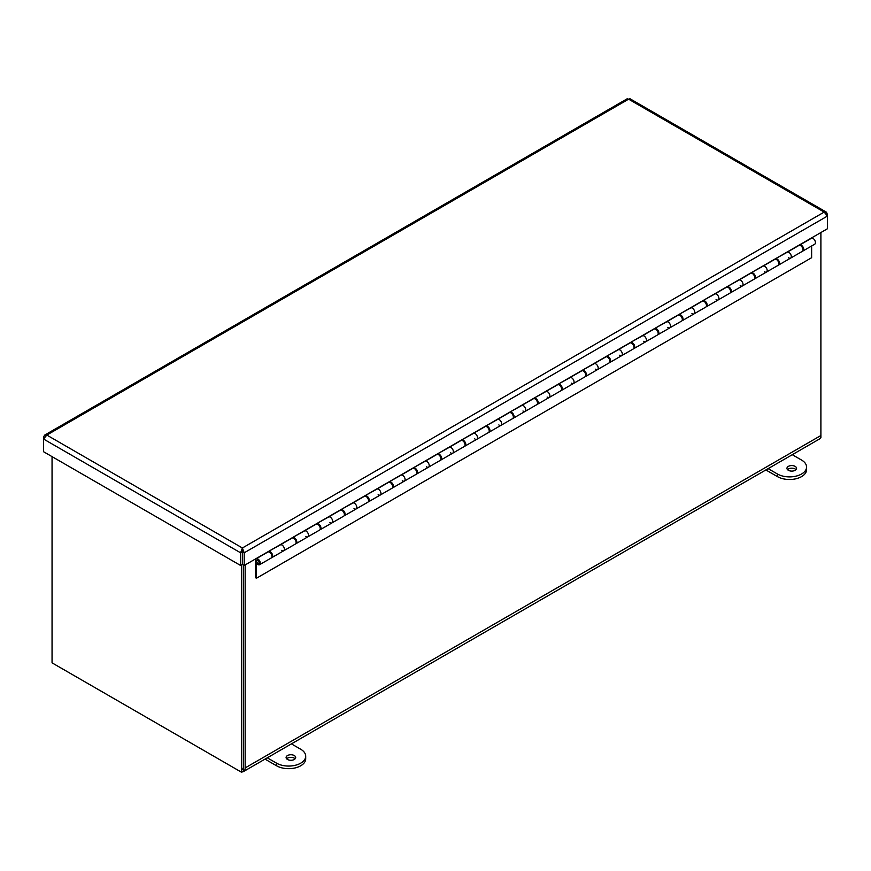 <?xml version="1.0" encoding="UTF-8"?>
<svg xmlns="http://www.w3.org/2000/svg" width="871" height="871" viewBox="0 0 871 871"><rect width="100%" height="100%" fill="white"/><g stroke="black" fill="none" stroke-linecap="round" stroke-linejoin="round"><path stroke-width="1.31" d="M241.583 564.909L241.583 772.272L243.368 771.238L243.368 565.007L243.368 766.883A5.335 3.081 60 0 1 242.269 769.333M242.269 771.88A7.861 4.54 -120 0 0 243.532 771.521A7.861 4.54 -120 0 0 245.154 767.917L245.154 564.931M820.896 232.524L820.896 435.522A7.861 4.54 60 0 1 819.273 439.115L243.532 771.521M57.595 666.043A7.861 4.54 -120 0 0 57.606 666.054L239.601 771.129A7.861 4.54 -120 0 0 239.612 771.14M820.221 438.2L820.896 437.808L820.896 435.522L245.154 767.917M241.583 772.272L52.053 662.853L52.053 456.622M795.158 470.296A4.801 2.776 180 0 1 789.921 470.895A4.801 2.776 180 0 1 786.959 468.337A4.801 2.776 180 0 1 791.761 465.571A4.801 2.776 180 0 1 796.562 468.337A4.801 2.776 180 0 1 795.158 470.296M795.996 469.643A4.801 2.776 -0 0 0 791.761 468.184A4.801 2.776 -0 0 0 787.526 469.643M792.272 454.706L801.57 460.062A17.072 9.853 180 0 1 806.568 467.03A17.072 9.853 180 0 1 796.029 476.143A17.072 9.853 180 0 1 777.433 473.998L768.135 468.642M765.87 469.948L777.433 476.611A17.072 9.853 -0 0 0 796.029 478.756A17.072 9.853 -0 0 0 806.568 469.643L806.568 467.03M294.289 759.468A4.801 2.776 180 0 1 289.052 760.078A4.801 2.776 180 0 1 286.091 757.509A4.801 2.776 180 0 1 290.892 754.743A4.801 2.776 180 0 1 295.694 757.509A4.801 2.776 180 0 1 294.289 759.468M295.127 758.815A4.801 2.776 -0 0 0 290.892 757.356A4.801 2.776 -0 0 0 286.657 758.815M291.404 743.878L300.702 749.234A17.072 9.853 180 0 1 305.699 756.202A17.072 9.853 180 0 1 295.16 765.315A17.072 9.853 180 0 1 276.564 763.17L267.266 757.814M265.013 759.12L276.564 765.783A17.072 9.853 -0 0 0 295.16 767.928A17.072 9.853 -0 0 0 305.699 758.815L305.699 756.202M43.55 436.959L43.55 439.038L46.827 435.065L44.661 435.108L43.55 436.959L44.236 437.362M242.378 551.768L242.399 547.979L240.592 552.802L240.592 565.475L43.55 451.722L43.55 439.038L240.592 552.802L242.378 551.768L242.378 564.452L240.592 565.475M242.399 550.037L242.41 551.768L244.196 552.802L827.45 216.062L826.579 212.295L824.173 212.089L827.45 216.062L827.45 228.746L244.196 565.475L244.196 552.802L242.399 547.979L824.173 212.089L628.601 99.185L630.027 98.793M242.41 551.768L242.41 564.452L244.196 565.475M826.764 214.386L827.45 213.983M44.661 435.108L627.174 98.793L628.601 99.185L46.827 435.065L242.399 547.979M256.15 558.801A3.419 1.971 60 0 1 259.558 560.772A3.419 1.971 60 0 1 259.558 564.713L271.273 557.963A3.419 1.971 -120 0 0 271.273 554.021A3.419 1.971 -120 0 0 267.854 552.04L256.15 558.801A3.419 1.971 60 0 0 255.443 560.369L255.443 577.647L256.444 578.235L811.63 257.707L811.63 245.981M259.558 564.713A3.419 1.971 60 0 1 256.444 563.221L256.444 578.235M259.264 562.568A1.982 1.143 60 0 1 258.85 563.483A1.982 1.143 60 0 1 256.858 562.339A1.982 1.143 60 0 1 256.858 560.042A1.982 1.143 60 0 1 258.393 560.576A1.982 1.143 60 0 1 259.264 562.568M268.878 551.234L280.593 544.745A3.419 1.971 60 0 1 283.837 547.086A3.419 1.971 60 0 1 283.696 550.777A3.419 1.971 60 0 1 281.594 550.341M293.015 537.298L304.73 530.809A3.419 1.971 60 0 1 307.975 533.15A3.419 1.971 60 0 1 307.833 536.841A3.419 1.971 60 0 1 305.732 536.405M268.878 551.506A3.419 1.971 60 0 1 272.122 553.847A3.419 1.971 60 0 1 271.992 557.538L295.411 544.027A3.419 1.971 -120 0 0 295.411 540.085A3.419 1.971 -120 0 0 291.992 538.104L292.014 537.875M317.153 523.362L328.868 516.873A3.419 1.971 60 0 1 332.112 519.214A3.419 1.971 60 0 1 331.971 522.905A3.419 1.971 60 0 1 329.869 522.469M293.015 537.57A3.419 1.971 60 0 1 296.26 539.911A3.419 1.971 60 0 1 296.129 543.602L319.548 530.091A3.419 1.971 -120 0 0 319.548 526.149A3.419 1.971 -120 0 0 316.129 524.168L304.73 530.755M341.29 509.426L353.005 502.937A3.419 1.971 60 0 1 356.25 505.278A3.419 1.971 60 0 1 356.108 508.969A3.419 1.971 60 0 1 354.007 508.533M317.153 523.634A3.419 1.971 60 0 1 320.397 525.975A3.419 1.971 60 0 1 320.267 529.666L343.686 516.155A3.419 1.971 -120 0 0 343.686 512.213A3.419 1.971 -120 0 0 340.267 510.232L340.289 510.003M365.428 495.49L377.143 489.001A3.419 1.971 60 0 1 380.387 491.342A3.419 1.971 60 0 1 380.257 495.033A3.419 1.971 60 0 1 378.156 494.597M341.29 509.698A3.419 1.971 60 0 1 344.546 512.039A3.419 1.971 60 0 1 344.404 515.73L367.823 502.219A3.419 1.971 -120 0 0 367.823 498.277A3.419 1.971 -120 0 0 364.405 496.296L364.426 496.067M389.577 481.554L401.281 475.065A3.419 1.971 60 0 1 404.525 477.406A3.419 1.971 60 0 1 404.394 481.097A3.419 1.971 60 0 1 402.293 480.661M365.428 495.762A3.419 1.971 60 0 1 368.683 498.103A3.419 1.971 60 0 1 368.542 501.794L391.961 488.283A3.419 1.971 -120 0 0 391.961 484.341A3.419 1.971 -120 0 0 388.542 482.36L377.143 488.947M413.714 467.618L425.418 461.129A3.419 1.971 60 0 1 428.663 463.47A3.419 1.971 60 0 1 428.532 467.161A3.419 1.971 60 0 1 426.431 466.725M389.577 481.826A3.419 1.971 60 0 1 392.821 484.167A3.419 1.971 60 0 1 392.679 487.858L416.098 474.347A3.419 1.971 -120 0 0 416.098 470.405A3.419 1.971 -120 0 0 412.68 468.424L412.702 468.195M437.852 453.682L449.556 447.193A3.419 1.971 60 0 1 452.8 449.534A3.419 1.971 60 0 1 452.67 453.225A3.419 1.971 60 0 1 450.568 452.789M413.714 467.89A3.419 1.971 60 0 1 416.959 470.231A3.419 1.971 60 0 1 416.817 473.922L440.236 460.411A3.419 1.971 -120 0 0 440.236 456.469A3.419 1.971 -120 0 0 436.817 454.488L425.418 461.075M461.989 439.746L473.693 433.257A3.419 1.971 60 0 1 476.938 435.598A3.419 1.971 60 0 1 476.807 439.289A3.419 1.971 60 0 1 474.706 438.853M437.852 453.954A3.419 1.971 60 0 1 441.096 456.295A3.419 1.971 60 0 1 440.955 459.986L464.374 446.475A3.419 1.971 -120 0 0 464.374 442.533A3.419 1.971 -120 0 0 460.955 440.552L460.977 440.323M486.127 425.81L497.831 419.321A3.419 1.971 60 0 1 501.075 421.662A3.419 1.971 60 0 1 500.945 425.353A3.419 1.971 60 0 1 498.843 424.917M461.989 440.018A3.419 1.971 60 0 1 465.234 442.359A3.419 1.971 60 0 1 465.092 446.05L488.511 432.539A3.419 1.971 -120 0 0 488.511 428.586A3.419 1.971 -120 0 0 485.093 426.616L485.114 426.387M510.264 411.874L521.969 405.385A3.419 1.971 60 0 1 525.213 407.726A3.419 1.971 60 0 1 525.082 411.417A3.419 1.971 60 0 1 522.981 410.981M486.127 426.082A3.419 1.971 60 0 1 489.371 428.423A3.419 1.971 60 0 1 489.241 432.114L512.649 418.603A3.419 1.971 -120 0 0 512.649 414.65A3.419 1.971 -120 0 0 509.241 412.68L509.252 412.451M534.402 397.938L546.106 391.449A3.419 1.971 60 0 1 549.351 393.79A3.419 1.971 60 0 1 549.22 397.481A3.419 1.971 60 0 1 547.119 397.045M510.264 412.146A3.419 1.971 60 0 1 513.509 414.487A3.419 1.971 60 0 1 513.378 418.178L536.786 404.667A3.419 1.971 -120 0 0 536.786 400.714A3.419 1.971 -120 0 0 533.379 398.744L533.39 398.515M558.54 383.991L570.244 377.513A3.419 1.971 60 0 1 573.488 379.854A3.419 1.971 60 0 1 573.358 383.545A3.419 1.971 60 0 1 571.256 383.109M534.402 398.21A3.419 1.971 60 0 1 537.647 400.551A3.419 1.971 60 0 1 537.516 404.242L560.924 390.731A3.419 1.971 -120 0 0 560.924 386.778A3.419 1.971 -120 0 0 557.516 384.808L546.106 391.395M582.677 370.055L594.381 363.577A3.419 1.971 60 0 1 597.626 365.918A3.419 1.971 60 0 1 597.495 369.609A3.419 1.971 60 0 1 595.394 369.173M558.54 384.274A3.419 1.971 60 0 1 561.784 386.615A3.419 1.971 60 0 1 561.653 390.306L585.062 376.795A3.419 1.971 -120 0 0 585.062 372.842A3.419 1.971 -120 0 0 581.654 370.872L581.665 370.643M606.815 356.119L618.519 349.641A3.419 1.971 60 0 1 621.763 351.982A3.419 1.971 60 0 1 621.633 355.673A3.419 1.971 60 0 1 619.531 355.237M582.677 370.338A3.419 1.971 60 0 1 585.922 372.679A3.419 1.971 60 0 1 585.791 376.37L609.199 362.859A3.419 1.971 -120 0 0 609.199 358.906A3.419 1.971 -120 0 0 605.791 356.936L605.802 356.707M630.952 342.183L642.656 335.705A3.419 1.971 60 0 1 645.901 338.046A3.419 1.971 60 0 1 645.77 341.737A3.419 1.971 60 0 1 643.669 341.301M606.815 356.402A3.419 1.971 60 0 1 610.059 358.743A3.419 1.971 60 0 1 609.929 362.434L633.337 348.923A3.419 1.971 -120 0 0 633.337 344.97A3.419 1.971 -120 0 0 629.929 343L629.94 342.771M655.09 328.247L666.794 321.769A3.419 1.971 60 0 1 670.039 324.11A3.419 1.971 60 0 1 669.908 327.801A3.419 1.971 60 0 1 667.807 327.365M630.952 342.466A3.419 1.971 60 0 1 634.197 344.807A3.419 1.971 60 0 1 634.066 348.498L657.474 334.987A3.419 1.971 -120 0 0 657.474 331.034A3.419 1.971 -120 0 0 654.067 329.064L654.077 328.835M679.228 314.311L690.932 307.833A3.419 1.971 60 0 1 694.187 310.174A3.419 1.971 60 0 1 694.045 313.865A3.419 1.971 60 0 1 691.944 313.429M655.09 328.53A3.419 1.971 60 0 1 658.334 330.871A3.419 1.971 60 0 1 658.204 334.562L681.612 321.051A3.419 1.971 -120 0 0 681.612 317.098A3.419 1.971 -120 0 0 678.204 315.128L666.794 321.715M703.365 300.375L715.069 293.897A3.419 1.971 60 0 1 718.325 296.238A3.419 1.971 60 0 1 718.183 299.929A3.419 1.971 60 0 1 716.082 299.493M679.228 314.594A3.419 1.971 60 0 1 682.472 316.935A3.419 1.971 60 0 1 682.341 320.626L705.75 307.115A3.419 1.971 -120 0 0 705.75 303.162A3.419 1.971 -120 0 0 702.342 301.192L702.353 300.963M727.503 286.439L739.207 279.961A3.419 1.971 60 0 1 742.462 282.302A3.419 1.971 60 0 1 742.321 285.993A3.419 1.971 60 0 1 740.219 285.557M703.365 300.658A3.419 1.971 60 0 1 706.61 302.999A3.419 1.971 60 0 1 706.479 306.69L729.887 293.179A3.419 1.971 -120 0 0 729.898 289.226A3.419 1.971 -120 0 0 726.479 287.256L715.069 293.843M751.64 272.503L763.355 266.025A3.419 1.971 60 0 1 766.6 268.366A3.419 1.971 60 0 1 766.458 272.057A3.419 1.971 60 0 1 764.357 271.621M727.503 286.722A3.419 1.971 60 0 1 730.747 289.063A3.419 1.971 60 0 1 730.617 292.754L754.036 279.243A3.419 1.971 -120 0 0 754.036 275.29A3.419 1.971 -120 0 0 750.617 273.32L750.639 273.091M775.778 258.567L787.493 252.089A3.419 1.971 60 0 1 790.737 254.43A3.419 1.971 60 0 1 790.596 258.121A3.419 1.971 60 0 1 788.495 257.685M751.64 272.786A3.419 1.971 60 0 1 754.885 275.127A3.419 1.971 60 0 1 754.754 278.818L778.173 265.307A3.419 1.971 -120 0 0 778.173 261.354A3.419 1.971 -120 0 0 774.755 259.384L774.776 259.155M775.778 258.85A3.419 1.971 60 0 1 779.022 261.191A3.419 1.971 60 0 1 778.892 264.882L802.311 251.371A3.419 1.971 -120 0 0 802.311 247.418A3.419 1.971 -120 0 0 798.892 245.448L787.493 252.035M799.916 244.631L799.916 244.914A3.419 1.971 60 0 1 803.16 247.255A3.419 1.971 60 0 1 803.029 250.946L814.733 244.185A3.419 1.971 -120 0 0 814.875 240.494A3.419 1.971 -120 0 0 811.63 238.153L811.63 237.881M283.696 550.777A3.419 1.971 -120 0 0 283.837 547.086A3.419 1.971 -120 0 0 280.593 544.745L280.593 544.473M307.833 536.841A3.419 1.971 -120 0 0 307.975 533.15A3.419 1.971 -120 0 0 304.73 530.809L304.73 530.537M331.971 522.905A3.419 1.971 -120 0 0 332.112 519.214A3.419 1.971 -120 0 0 328.868 516.873L328.868 516.601M356.108 508.969A3.419 1.971 -120 0 0 356.25 505.278A3.419 1.971 -120 0 0 353.005 502.937L353.005 502.665M380.257 495.033A3.419 1.971 -120 0 0 380.387 491.342A3.419 1.971 -120 0 0 377.143 489.001L377.143 488.729M404.394 481.097A3.419 1.971 -120 0 0 404.525 477.406A3.419 1.971 -120 0 0 401.281 475.065L401.281 474.793M428.532 467.161A3.419 1.971 -120 0 0 428.663 463.47A3.419 1.971 -120 0 0 425.418 461.129L425.418 460.857M452.67 453.225A3.419 1.971 -120 0 0 452.8 449.534A3.419 1.971 -120 0 0 449.556 447.193L449.556 446.921M476.807 439.289A3.419 1.971 -120 0 0 476.938 435.598A3.419 1.971 -120 0 0 473.693 433.257L473.693 432.985M500.945 425.353A3.419 1.971 -120 0 0 501.075 421.662A3.419 1.971 -120 0 0 497.831 419.321L497.831 419.049M525.082 411.417A3.419 1.971 -120 0 0 525.213 407.726A3.419 1.971 -120 0 0 521.969 405.385L521.969 405.113M549.22 397.481A3.419 1.971 -120 0 0 549.351 393.79A3.419 1.971 -120 0 0 546.106 391.449L546.106 391.177M573.358 383.545A3.419 1.971 -120 0 0 573.488 379.854A3.419 1.971 -120 0 0 570.244 377.513L570.244 377.241M597.495 369.609A3.419 1.971 -120 0 0 597.626 365.918A3.419 1.971 -120 0 0 594.381 363.577L594.381 363.305M621.633 355.673A3.419 1.971 -120 0 0 621.763 351.982A3.419 1.971 -120 0 0 618.519 349.641L618.519 349.369M645.77 341.737A3.419 1.971 -120 0 0 645.901 338.046A3.419 1.971 -120 0 0 642.656 335.705L642.656 335.433M669.908 327.801A3.419 1.971 -120 0 0 670.039 324.11A3.419 1.971 -120 0 0 666.794 321.769L666.794 321.497M694.045 313.865A3.419 1.971 -120 0 0 694.187 310.174A3.419 1.971 -120 0 0 690.932 307.833L690.932 307.561M718.183 299.929A3.419 1.971 -120 0 0 718.325 296.238A3.419 1.971 -120 0 0 715.069 293.897L715.069 293.625M742.321 285.993A3.419 1.971 -120 0 0 742.462 282.302A3.419 1.971 -120 0 0 739.207 279.961L739.207 279.689M766.458 272.057A3.419 1.971 -120 0 0 766.6 268.366A3.419 1.971 -120 0 0 763.355 266.025L763.355 265.753M790.596 258.121A3.419 1.971 -120 0 0 790.737 254.43A3.419 1.971 -120 0 0 787.493 252.089L787.493 251.817M799.916 244.914L811.63 238.153M802.518 247.821A1.982 1.143 -120 0 0 802.071 247.048M778.38 261.757A1.982 1.143 -120 0 0 777.934 260.984M754.242 275.693A1.982 1.143 -120 0 0 753.796 274.92M730.105 289.629A1.982 1.143 -120 0 0 729.658 288.856M705.967 303.565A1.982 1.143 -120 0 0 705.521 302.792M681.83 317.501A1.982 1.143 -120 0 0 681.383 316.728M657.681 331.437A1.982 1.143 -120 0 0 657.246 330.664M633.544 345.373A1.982 1.143 -120 0 0 633.108 344.6M609.406 359.309A1.982 1.143 -120 0 0 608.96 358.536M585.268 373.245A1.982 1.143 -120 0 0 584.822 372.472M561.131 387.181A1.982 1.143 -120 0 0 560.684 386.408M536.993 401.117A1.982 1.143 -120 0 0 536.547 400.344M512.856 415.053A1.982 1.143 -120 0 0 512.409 414.28M488.718 428.989A1.982 1.143 -120 0 0 488.272 428.216M464.581 442.925A1.982 1.143 -120 0 0 464.134 442.152M440.443 456.861A1.982 1.143 -120 0 0 439.997 456.088M416.305 470.797A1.982 1.143 -120 0 0 415.859 470.024M392.168 484.733A1.982 1.143 -120 0 0 391.721 483.96M368.03 498.669A1.982 1.143 -120 0 0 367.584 497.896M343.893 512.605A1.982 1.143 -120 0 0 343.446 511.832M319.755 526.541A1.982 1.143 -120 0 0 319.309 525.768M295.617 540.477A1.982 1.143 -120 0 0 295.171 539.704M271.48 554.413A1.982 1.143 -120 0 0 271.033 553.64M259.057 562.459A1.709 0.991 60 0 1 258.709 563.243A1.709 0.991 60 0 1 256.999 562.252A1.709 0.991 60 0 1 256.999 560.282A1.709 0.991 60 0 1 258.317 560.739A1.709 0.991 60 0 1 259.057 562.459M777.433 476.611L777.433 473.998M276.564 765.783L276.564 763.17M826.339 212.132L630.038 98.793M774.755 259.384L763.355 265.971M750.617 273.32L739.207 279.907M702.342 301.192L690.932 307.779M654.067 329.064L642.656 335.651M629.929 343L618.519 349.587M605.791 356.936L594.381 363.523M581.654 370.872L570.244 377.459M533.379 398.744L521.969 405.331M509.241 412.68L497.831 419.267M485.093 426.616L473.693 433.203M460.955 440.552L449.556 447.139M412.68 468.424L401.281 475.011M364.405 496.296L353.005 502.883M340.267 510.232L328.868 516.819M291.992 538.104L280.593 544.691"/></g></svg>
